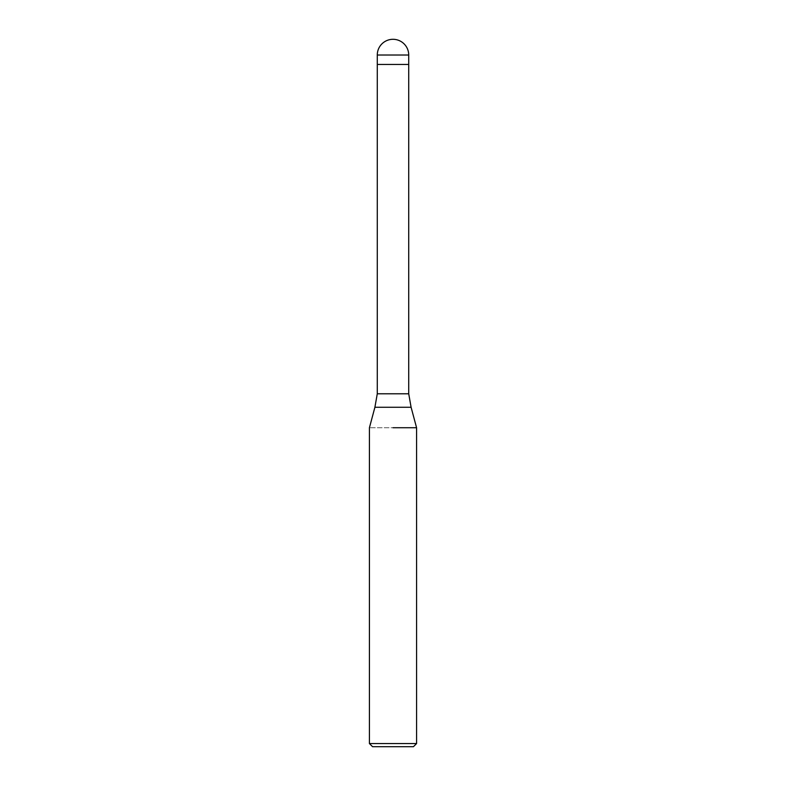 <?xml version="1.0" encoding="UTF-8"?>
<svg xmlns="http://www.w3.org/2000/svg" width="786" height="786" viewBox="0 0 786 786"><rect width="100%" height="100%" fill="white"/><g stroke="black" fill="none" stroke-linecap="round" stroke-linejoin="round"><path stroke-width="0.59" stroke-dasharray="3.93 2.95" d="M408.72 393.786L377.28 393.786M408.72 64.452L377.28 64.452L408.72 64.452M416.58 427.731L369.42 427.731L416.58 427.731M416.58 743.556L369.42 743.556M413.436 746.7L372.564 746.7M411.098 407.276L374.902 407.276M408.72 55.02L377.28 55.02"/><path stroke-width="1.18" d="M411.098 407.276L374.902 407.276L377.28 393.786L408.72 393.786L411.098 407.276L416.58 427.731L416.58 743.556L369.42 743.556L372.564 746.7L413.436 746.7L416.58 743.556M377.28 55.02L408.72 55.02A15.72 15.72 0 0 0 393 39.3A15.72 15.72 0 0 0 377.28 55.02L377.28 64.452L408.72 64.452L408.72 393.786M393 427.731L416.58 427.731L393 427.731M377.28 393.786L377.28 64.452L408.72 64.452L408.72 55.02M374.902 407.276L369.42 427.731L369.42 743.556"/></g></svg>
